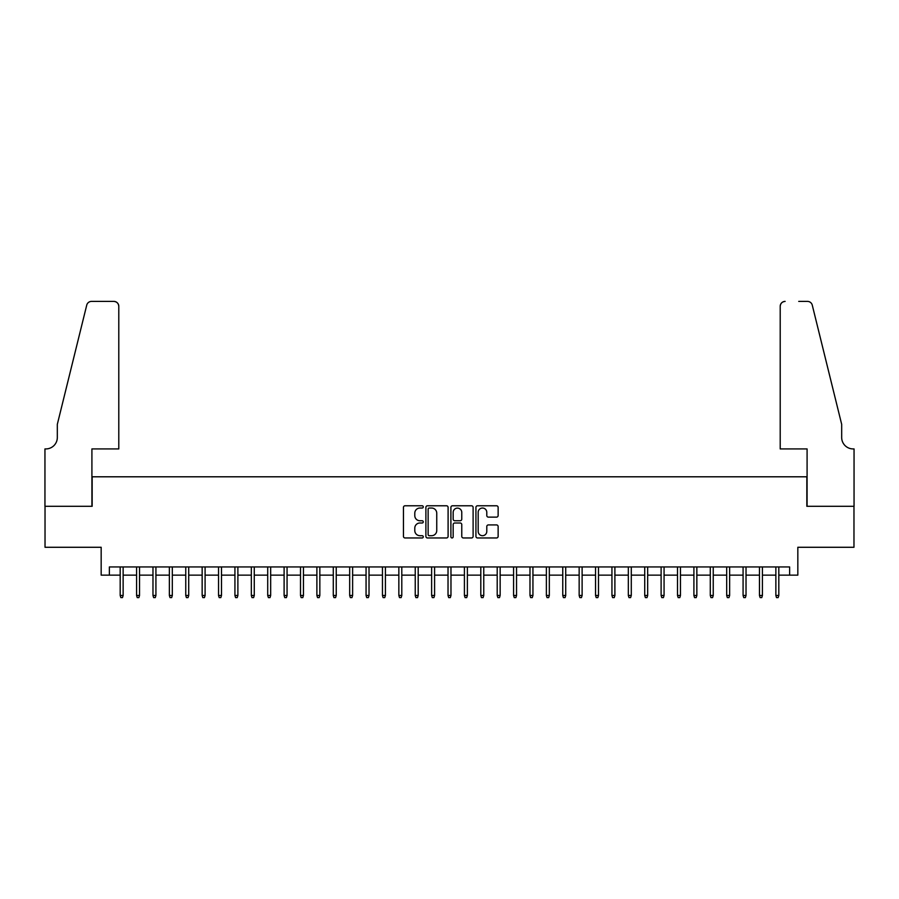 <?xml version="1.0" encoding="UTF-8"?>
<svg xmlns="http://www.w3.org/2000/svg" width="899" height="899" viewBox="0 0 899 899"><rect width="100%" height="100%" fill="white"/><g stroke="black" fill="none" stroke-linecap="round" stroke-linejoin="round"><path stroke-width="1.35" d="M423.272 506.901A1.124 1.124 0 0 0 422.148 505.777L405.056 505.777A1.607 1.607 0 0 0 403.449 507.384L403.449 536.355A1.607 1.607 0 0 0 405.056 537.962L422.148 537.962A1.124 1.124 0 0 0 423.272 536.838A1.124 1.124 0 0 0 422.148 535.703L419.934 535.703A5.147 5.147 0 0 1 414.787 530.556L414.787 528.14A5.147 5.147 0 0 1 419.934 522.993L422.148 522.993A1.124 1.124 0 0 0 423.272 521.87A1.124 1.124 0 0 0 422.148 520.746L419.934 520.746A5.147 5.147 0 0 1 414.787 515.599L414.787 513.183A5.147 5.147 0 0 1 419.934 508.036L422.148 508.036A1.124 1.124 0 0 0 423.272 506.901M496.518 517.127A1.607 1.607 0 0 0 498.136 515.509L498.136 507.384A1.607 1.607 0 0 0 496.518 505.777L477.538 505.777A1.607 1.607 0 0 0 475.931 507.384L475.931 536.355A1.607 1.607 0 0 0 477.538 537.962L496.518 537.962A1.607 1.607 0 0 0 498.136 536.355L498.136 526.533A1.607 1.607 0 0 0 496.518 524.926L488.393 524.926A1.607 1.607 0 0 0 486.786 526.533L486.786 531.399A4.304 4.304 0 0 1 482.482 535.703A4.304 4.304 0 0 1 478.178 531.399L478.178 512.34A4.304 4.304 0 0 1 482.482 508.036A4.304 4.304 0 0 1 486.786 512.34L486.786 515.509A1.607 1.607 0 0 0 488.393 517.127L496.518 517.127M109.375 575.146L109.375 566.943L789.625 566.943L789.625 575.146L797.829 575.146L797.829 547.277L853.971 547.277L853.971 506.294L806.841 506.294L806.841 476.796L92.159 476.796L92.159 506.294L45.029 506.294L45.029 547.277L101.171 547.277L101.171 575.146L120.185 575.146M448.095 507.384A1.607 1.607 0 0 0 446.488 505.777L427.497 505.777A1.607 1.607 0 0 0 425.89 507.384L425.89 536.355A1.607 1.607 0 0 0 427.497 537.962L446.488 537.962A1.607 1.607 0 0 0 448.095 536.355L448.095 507.384M452.512 505.777L471.503 505.777A1.607 1.607 0 0 1 473.11 507.384L473.11 536.355A1.607 1.607 0 0 1 471.503 537.962L463.378 537.962A1.607 1.607 0 0 1 461.771 536.355L461.771 524.6A1.607 1.607 0 0 0 460.164 522.993L454.77 522.993A1.607 1.607 0 0 0 453.163 524.6L453.163 536.838A1.124 1.124 0 0 1 452.04 537.962A1.124 1.124 0 0 1 450.905 536.838L450.905 507.384A1.607 1.607 0 0 1 452.512 505.777M123.141 575.146L136.581 575.146M139.536 575.146L152.976 575.146M155.92 575.146L169.36 575.146M172.316 575.146L185.756 575.146M188.711 575.146L202.151 575.146M205.096 575.146L218.536 575.146M221.491 575.146L234.931 575.146M237.887 575.146L251.327 575.146M254.271 575.146L267.711 575.146M270.666 575.146L284.106 575.146M287.062 575.146L300.502 575.146M303.446 575.146L316.886 575.146M319.842 575.146L333.282 575.146M336.237 575.146L349.677 575.146M352.622 575.146L366.062 575.146M369.017 575.146L382.457 575.146M385.413 575.146L398.853 575.146M401.797 575.146L415.237 575.146M418.192 575.146L431.632 575.146M434.588 575.146L448.028 575.146M450.972 575.146L464.412 575.146M467.368 575.146L480.808 575.146M483.763 575.146L497.203 575.146M500.147 575.146L513.587 575.146M516.543 575.146L529.983 575.146M532.938 575.146L546.378 575.146M549.323 575.146L562.763 575.146M565.718 575.146L579.158 575.146M582.114 575.146L595.554 575.146M598.498 575.146L611.938 575.146M614.894 575.146L628.334 575.146M631.289 575.146L644.729 575.146M647.673 575.146L661.113 575.146M664.069 575.146L677.509 575.146M680.464 575.146L693.904 575.146M696.849 575.146L710.289 575.146M713.244 575.146L726.684 575.146M729.64 575.146L743.08 575.146M746.024 575.146L759.464 575.146M762.419 575.146L775.859 575.146M778.815 575.146L789.625 575.146M429.273 508.036A1.124 1.124 0 0 0 428.138 509.16L428.138 534.579A1.124 1.124 0 0 0 429.273 535.703L431.599 535.703A5.147 5.147 0 0 0 436.745 530.556L436.745 513.183A5.147 5.147 0 0 0 431.599 508.036L429.273 508.036M461.771 512.419A4.304 4.304 0 0 0 457.467 508.115A4.304 4.304 0 0 0 453.163 512.419L453.163 519.139A1.607 1.607 0 0 0 454.77 520.746L460.164 520.746A1.607 1.607 0 0 0 461.771 519.139L461.771 512.419M120.185 595.464L120.848 597.599L122.489 597.599L123.141 595.464L120.185 595.464L120.185 566.943M123.141 595.464L123.141 566.943M118.792 448.927L118.792 306.323A4.922 4.922 0 0 0 113.881 301.401L91.507 301.401A4.922 4.922 0 0 0 86.731 305.143L57.322 424.339L57.322 437.453A11.473 11.473 0 0 1 45.849 448.927L44.95 448.927L44.95 506.294L91.912 506.294L91.912 448.927L118.792 448.927L118.792 306.323C118.477 303.356 116.848 301.716 113.881 301.401L100.272 301.401M86.731 305.143C87.978 302.446 87.978 302.446 86.731 305.143C87.978 302.446 87.978 302.446 86.731 305.143M57.322 437.453A11.473 11.473 0 0 1 45.849 448.927M780.208 448.927L780.208 306.323L780.208 448.927L807.088 448.927L807.088 506.294L854.05 506.294L854.05 448.927L853.151 448.927A11.473 11.473 0 0 1 841.678 437.453A11.473 11.473 0 0 0 853.151 448.927M832.654 387.784L812.269 305.143L841.678 424.339L841.678 437.453M798.728 301.401L807.493 301.401A4.922 4.922 0 0 1 812.269 305.143C811.022 302.446 811.022 302.446 812.269 305.143C811.022 302.446 811.022 302.446 812.269 305.143M785.119 301.401A4.922 4.922 0 0 0 780.208 306.323C780.523 303.356 782.152 301.716 785.119 301.401M136.581 595.464L137.232 597.599L138.873 597.599L139.536 595.464L136.581 595.464L136.581 566.943M139.536 595.464L139.536 566.943M152.976 595.464L153.628 597.599L155.269 597.599L155.92 595.464L152.976 595.464L152.976 566.943M155.92 595.464L155.92 566.943M169.36 595.464L170.023 597.599L171.664 597.599L172.316 595.464L169.36 595.464L169.36 566.943M172.316 595.464L172.316 566.943M185.756 595.464L186.408 597.599L188.048 597.599L188.711 595.464L185.756 595.464L185.756 566.943M188.711 595.464L188.711 566.943M202.151 595.464L202.803 597.599L204.444 597.599L205.096 595.464L202.151 595.464L202.151 566.943M205.096 595.464L205.096 566.943M218.536 595.464L219.199 597.599L220.839 597.599L221.491 595.464L218.536 595.464L218.536 566.943M221.491 595.464L221.491 566.943M234.931 595.464L235.583 597.599L237.224 597.599L237.887 595.464L234.931 595.464L234.931 566.943M237.887 595.464L237.887 566.943M251.327 595.464L251.978 597.599L253.619 597.599L254.271 595.464L251.327 595.464L251.327 566.943M254.271 595.464L254.271 566.943M267.711 595.464L268.374 597.599L270.015 597.599L270.666 595.464L267.711 595.464L267.711 566.943M270.666 595.464L270.666 566.943M284.106 595.464L284.758 597.599L286.399 597.599L287.062 595.464L284.106 595.464L284.106 566.943M287.062 595.464L287.062 566.943M300.502 595.464L301.154 597.599L302.794 597.599L303.446 595.464L300.502 595.464L300.502 566.943M303.446 595.464L303.446 566.943M316.886 595.464L317.549 597.599L319.19 597.599L319.842 595.464L316.886 595.464L316.886 566.943M319.842 595.464L319.842 566.943M333.282 595.464L333.934 597.599L335.574 597.599L336.237 595.464L333.282 595.464L333.282 566.943M336.237 595.464L336.237 566.943M349.677 595.464L350.329 597.599L351.97 597.599L352.622 595.464L349.677 595.464L349.677 566.943M352.622 595.464L352.622 566.943M366.062 595.464L366.725 597.599L368.365 597.599L369.017 595.464L366.062 595.464L366.062 566.943M369.017 595.464L369.017 566.943M382.457 595.464L383.109 597.599L384.75 597.599L385.413 595.464L382.457 595.464L382.457 566.943M385.413 595.464L385.413 566.943M398.853 595.464L399.504 597.599L401.145 597.599L401.797 595.464L398.853 595.464L398.853 566.943M401.797 595.464L401.797 566.943M415.237 595.464L415.9 597.599L417.541 597.599L418.192 595.464L415.237 595.464L415.237 566.943M418.192 595.464L418.192 566.943M431.632 595.464L432.284 597.599L433.925 597.599L434.588 595.464L431.632 595.464L431.632 566.943M434.588 595.464L434.588 566.943M448.028 595.464L448.68 597.599L450.32 597.599L450.972 595.464L448.028 595.464L448.028 566.943M450.972 595.464L450.972 566.943M464.412 595.464L465.075 597.599L466.716 597.599L467.368 595.464L464.412 595.464L464.412 566.943M467.368 595.464L467.368 566.943M480.808 595.464L481.459 597.599L483.1 597.599L483.763 595.464L480.808 595.464L480.808 566.943M483.763 595.464L483.763 566.943M497.203 595.464L497.855 597.599L499.496 597.599L500.147 595.464L497.203 595.464L497.203 566.943M500.147 595.464L500.147 566.943M513.587 595.464L514.25 597.599L515.891 597.599L516.543 595.464L513.587 595.464L513.587 566.943M516.543 595.464L516.543 566.943M529.983 595.464L530.635 597.599L532.275 597.599L532.938 595.464L529.983 595.464L529.983 566.943M532.938 595.464L532.938 566.943M546.378 595.464L547.03 597.599L548.671 597.599L549.323 595.464L546.378 595.464L546.378 566.943M549.323 595.464L549.323 566.943M562.763 595.464L563.426 597.599L565.066 597.599L565.718 595.464L562.763 595.464L562.763 566.943M565.718 595.464L565.718 566.943M579.158 595.464L579.81 597.599L581.451 597.599L582.114 595.464L579.158 595.464L579.158 566.943M582.114 595.464L582.114 566.943M595.554 595.464L596.206 597.599L597.846 597.599L598.498 595.464L595.554 595.464L595.554 566.943M598.498 595.464L598.498 566.943M611.938 595.464L612.601 597.599L614.242 597.599L614.894 595.464L611.938 595.464L611.938 566.943M614.894 595.464L614.894 566.943M628.334 595.464L628.985 597.599L630.626 597.599L631.289 595.464L628.334 595.464L628.334 566.943M631.289 595.464L631.289 566.943M644.729 595.464L645.381 597.599L647.022 597.599L647.673 595.464L644.729 595.464L644.729 566.943M647.673 595.464L647.673 566.943M661.113 595.464L661.776 597.599L663.417 597.599L664.069 595.464L661.113 595.464L661.113 566.943M664.069 595.464L664.069 566.943M677.509 595.464L678.161 597.599L679.801 597.599L680.464 595.464L677.509 595.464L677.509 566.943M680.464 595.464L680.464 566.943M693.904 595.464L694.556 597.599L696.197 597.599L696.849 595.464L693.904 595.464L693.904 566.943M696.849 595.464L696.849 566.943M710.289 595.464L710.952 597.599L712.592 597.599L713.244 595.464L710.289 595.464L710.289 566.943M713.244 595.464L713.244 566.943M726.684 595.464L727.336 597.599L728.977 597.599L729.64 595.464L726.684 595.464L726.684 566.943M729.64 595.464L729.64 566.943M743.08 595.464L743.731 597.599L745.372 597.599L746.024 595.464L743.08 595.464L743.08 566.943M746.024 595.464L746.024 566.943M759.464 595.464L760.127 597.599L761.768 597.599L762.419 595.464L759.464 595.464L759.464 566.943M762.419 595.464L762.419 566.943M775.859 595.464L776.511 597.599L778.152 597.599L778.815 595.464L775.859 595.464L775.859 566.943M778.815 595.464L778.815 566.943"/></g></svg>
